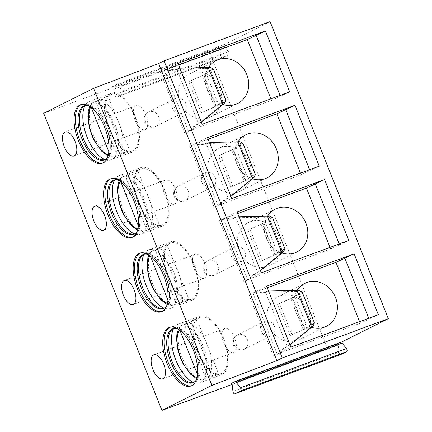 <?xml version="1.0" encoding="UTF-8"?>
<svg xmlns="http://www.w3.org/2000/svg" width="432" height="432" viewBox="0 0 432 432"><rect width="100%" height="100%" fill="white"/><g stroke="black" fill="none" stroke-linecap="round" stroke-linejoin="round"><path stroke-width="0.32" stroke-dasharray="2.16 1.62" d="M112.25 86.773L118.714 83.538A1.917 0.902 -110.3 0 0 119.075 86.562L122.413 90.952A1.922 0.902 69.7 0 1 122.774 93.976L116.467 97.13A1.922 0.902 69.7 0 1 116.424 97.146A1.922 0.902 69.7 0 1 114.701 94.808L114.016 89.095A1.917 0.902 -110.3 0 0 112.293 86.751A1.917 0.902 -110.3 0 0 112.25 86.773L218.295 47.504L209.385 51.964L43.697 113.314M270.081 21.6L224.753 44.275A1.917 0.902 69.7 0 0 225.115 47.299L228.452 51.689A1.922 0.902 69.7 0 1 228.814 54.713L222.507 57.866A1.922 0.902 69.7 0 1 222.464 57.883A1.922 0.902 69.7 0 1 220.741 55.544L220.055 49.826L114.016 89.095M218.295 47.504A1.917 0.902 69.7 0 1 218.338 47.488A1.917 0.902 69.7 0 1 220.055 49.826M209.385 51.964L327.607 349.051L232.114 384.41M340.686 354.607A1.922 0.902 69.7 0 1 339.007 352.253L338.148 345.114A0.799 0.373 -110.3 0 0 337.43 344.137L327.607 349.051M231.39 383.4L337.43 344.137A0.799 0.373 -110.3 0 0 337.414 344.147L231.406 383.395M274.39 326.149A8.003 7.058 -116.6 0 1 271.345 335.756A8.003 7.058 -116.6 0 1 261.139 331.052A8.003 7.058 -116.6 0 1 264.184 321.446A8.003 7.058 -116.6 0 1 274.39 326.149M244.836 251.878A8.003 7.058 -116.6 0 1 241.79 261.484A8.003 7.058 -116.6 0 1 231.579 256.781A8.003 7.058 -116.6 0 1 234.63 247.174A8.003 7.058 -116.6 0 1 244.836 251.878M215.282 177.606A8.003 7.058 -116.6 0 1 212.231 187.213A8.003 7.058 -116.6 0 1 202.025 182.509A8.003 7.058 -116.6 0 1 205.07 172.903A8.003 7.058 -116.6 0 1 215.282 177.606M185.722 103.329A8.003 7.058 -116.6 0 1 182.677 112.941A8.003 7.058 -116.6 0 1 172.465 108.238A8.003 7.058 -116.6 0 1 175.516 98.631A8.003 7.058 -116.6 0 1 185.722 103.329M378.356 314.701L360.218 323.26L280.724 352.69A6.399 0.292 158.3 0 0 280.346 352.874L273.337 355.865L290.871 347.096M280.724 352.69L280.233 351.448L287.14 346.529L265.318 291.692L256.986 293.031L256.489 291.789A6.399 0.292 158.3 0 0 256.111 291.973L249.102 294.964L266.636 286.195M297.265 290.304A24.008 21.173 63.4 0 0 296.66 291.319A24.008 21.173 63.4 0 0 310.905 327.116L288.436 345.681L284.78 347.711C282.123 349.423 280.606 350.671 280.233 351.448M256.986 293.031C257.801 293.371 259.794 293.317 262.958 292.874L267.084 292.021L296.8 291.308L300.98 292.356L299.111 293.053L311.521 324.243L299.117 293.058L291.983 297.848L277.506 304.414L292.545 297.875A9.601 0.437 -21.7 0 0 294.991 296.66L301.984 291.854L314.404 323.179M267.273 287.798L256.489 291.789M360.218 323.26L359.575 321.656M314.399 323.05L311.521 324.243L304.398 329.044L289.921 335.61L304.954 329.071A9.601 0.437 -21.7 0 0 307.406 327.856L314.383 323.19L313.394 323.552L310.905 327.116A24.008 21.173 63.4 0 0 311.375 327.272M279.779 296.044A24.008 21.173 63.4 0 0 277.906 296.86A24.008 21.173 63.4 0 0 269.217 326.754A24.008 21.173 63.4 0 0 297.513 340.61A24.008 21.173 63.4 0 0 299.387 339.795A24.008 21.173 63.4 0 0 308.081 309.901A24.008 21.173 63.4 0 0 279.779 296.044M311.018 327.029L313.216 325.933M308.691 328.682L311.051 327.505M290.012 344.936L284.78 347.711M262.958 292.874L265.318 291.692L268.558 291.022M288.436 345.681L290.795 344.504M267.084 292.021L269.444 290.839M293.922 291.584L296.287 290.401M296.8 291.308L298.998 290.207M292.027 334.881L279.612 303.691M289.921 335.61L277.506 304.414M277.312 354.397L253.076 293.49M273.337 355.865L249.102 294.964M368.982 318.875L368.739 318.26M348.797 240.43L330.658 248.989L251.17 278.419A6.399 0.292 158.3 0 0 250.792 278.602L243.778 281.594L261.311 272.824M251.17 278.419L250.673 277.177L257.585 272.257L235.764 217.42L227.426 218.759L226.935 217.517A6.399 0.292 158.3 0 0 226.557 217.701L219.542 220.693L237.076 211.923M267.705 216.032A24.008 21.173 63.4 0 0 267.1 217.048A24.008 21.173 63.4 0 0 281.345 252.844L258.881 271.409L255.226 273.44C252.569 275.152 251.051 276.399 250.673 277.177M227.426 218.759C228.247 219.1 230.24 219.046 233.399 218.603L237.524 217.75L267.246 217.037L271.426 218.084L269.552 218.781L281.966 249.971L283.84 249.28L281.345 252.844A24.008 21.173 63.4 0 0 281.821 253.001M237.719 213.527L226.935 217.517M330.658 248.989L330.021 247.385M250.225 221.773A24.008 21.173 63.4 0 0 248.351 222.588A24.008 21.173 63.4 0 0 239.657 252.482A24.008 21.173 63.4 0 0 267.959 266.339A24.008 21.173 63.4 0 0 269.833 265.523A24.008 21.173 63.4 0 0 278.521 235.629A24.008 21.173 63.4 0 0 250.225 221.773M281.966 249.971L274.838 254.772L260.366 261.338L275.4 254.799A9.601 0.437 -21.7 0 0 277.846 253.584L284.845 248.778M281.464 252.758L283.657 251.662M284.845 248.908L272.43 217.582L265.432 222.388A9.601 0.437 -21.7 0 1 262.985 223.603L247.952 230.143L262.429 223.576L269.552 218.781M279.131 254.41L281.491 253.233M258.881 271.409L261.241 270.232M255.226 273.44L260.453 270.664M233.399 218.603L235.764 217.42L238.999 216.751M237.524 217.75L239.884 216.567M264.368 217.312L266.728 216.13M267.246 217.037L269.444 215.935M262.467 260.609L250.058 229.419M260.366 261.338L247.952 230.143M247.757 280.12L223.522 219.218M243.778 281.594L219.542 220.693M339.428 244.604L339.185 243.988M319.243 166.158L301.104 174.717L221.616 204.147A6.399 0.292 158.3 0 0 221.238 204.331L214.223 207.322L231.757 198.553M221.616 204.147L221.119 202.905L228.031 197.986L206.204 143.149L197.872 144.488L197.375 143.246A6.399 0.292 158.3 0 0 196.997 143.429L189.988 146.421L207.522 137.651M238.151 141.761A24.008 21.173 63.4 0 0 237.546 142.776A24.008 21.173 63.4 0 0 251.791 178.573L229.322 197.138L225.666 199.168C223.009 200.88 221.492 202.127 221.119 202.905M197.872 144.488C198.693 144.828 200.68 144.774 203.845 144.331L207.97 143.478L237.686 142.765L241.871 143.813L239.998 144.509L252.412 175.7L254.286 175.009L251.791 178.573A24.008 21.173 63.4 0 0 252.266 178.729M208.159 139.255L197.375 143.246M301.104 174.717L300.467 173.113M220.666 147.501A24.008 21.173 63.4 0 0 218.792 148.316A24.008 21.173 63.4 0 0 210.103 178.211A24.008 21.173 63.4 0 0 238.399 192.067A24.008 21.173 63.4 0 0 240.273 191.252A24.008 21.173 63.4 0 0 248.967 161.357A24.008 21.173 63.4 0 0 220.666 147.501M255.274 174.647L248.292 179.312L235.877 148.117L242.87 143.311L255.29 174.636L254.286 175.009L255.285 174.506M251.905 178.486L254.102 177.39M249.577 180.139L251.937 178.961M229.322 197.138L231.682 195.955M225.666 199.168L230.899 196.393M203.845 144.331L206.204 143.149L209.444 142.479M207.97 143.478L210.33 142.295M234.814 143.041L237.173 141.858M237.686 142.765L239.884 141.664M235.877 148.117A9.601 0.437 -21.7 0 1 233.431 149.332L218.398 155.871L232.87 149.305L240.003 144.515L252.412 175.7M248.292 179.312A9.601 0.437 -21.7 0 1 245.846 180.527L230.807 187.067L245.284 180.5L252.418 175.711M232.913 186.338L220.498 155.147M230.807 187.067L218.398 155.871M218.198 205.848L193.963 144.947M214.223 207.322L189.988 146.421M309.868 170.332L309.625 169.717M289.683 91.886L271.544 100.445L192.056 129.875A6.399 0.292 158.3 0 0 191.678 130.059L184.669 133.051L202.203 124.281M192.056 129.875L191.565 128.633L198.472 123.714L176.65 68.877L168.313 70.216L167.821 68.974A6.399 0.292 158.3 0 0 167.443 69.158L160.429 72.149L177.968 63.374M208.591 67.489A24.008 21.173 63.4 0 0 207.986 68.504A24.008 21.173 63.4 0 0 222.232 104.301L199.768 122.866L196.112 124.897C193.455 126.608 191.938 127.856 191.565 128.633M168.313 70.216C169.133 70.556 171.126 70.502 174.29 70.06L178.411 69.206L208.132 68.494L212.312 69.541L210.438 70.238L222.853 101.428L210.438 70.238M178.605 64.984L167.821 68.974M271.544 100.445L270.907 98.842M225.715 100.375L218.732 105.041L206.323 73.845L213.316 69.039L225.731 100.364L224.726 100.737L222.232 104.301A24.008 21.173 63.4 0 0 222.707 104.458M191.111 73.229A24.008 21.173 63.4 0 0 189.238 74.045A24.008 21.173 63.4 0 0 180.544 103.939A24.008 21.173 63.4 0 0 208.845 117.796A24.008 21.173 63.4 0 0 210.719 116.98A24.008 21.173 63.4 0 0 219.413 87.086A24.008 21.173 63.4 0 0 191.111 73.229M225.731 100.235L222.777 101.52L210.449 70.243M222.35 104.215L224.548 103.118M220.018 105.867L222.383 104.69M199.768 122.866L202.127 121.684M196.112 124.897L201.344 122.121M174.29 70.06L176.65 68.877L179.89 68.207M178.411 69.206L180.776 68.024M205.254 68.769L207.614 67.586M208.132 68.494L210.33 67.392M206.323 73.845A9.601 0.437 -21.7 0 1 203.872 75.06L188.838 81.599L203.315 75.033L210.368 70.324M218.732 105.041A9.601 0.437 -21.7 0 1 216.286 106.256L201.253 112.795L215.73 106.229L222.777 101.52M203.359 112.066L190.944 80.876M201.253 112.795L188.838 81.599M188.644 131.576L164.408 70.675M184.669 133.051L160.429 72.149M280.314 96.061L280.071 95.445M177.26 328.617A28.809 13.511 -110.3 0 1 186.883 335.68A28.809 13.511 -110.3 0 1 194.978 349.677A28.809 13.511 69.7 0 1 198.979 368.35L198.995 369.889A31.207 14.634 69.7 0 0 194.665 349.666A31.207 14.634 -110.3 0 0 185.895 334.498A31.207 14.634 -110.3 0 0 170.678 326.975A31.207 14.634 -110.3 0 0 170.024 327.256M198.995 369.889A31.207 14.634 69.7 0 1 192.348 385.506A31.207 14.634 69.7 0 1 191.673 385.722M198.979 368.35A28.809 13.511 69.7 0 1 196.279 379.976M193.493 382.482A28.809 13.511 69.7 0 0 194.168 382.277A28.809 13.511 69.7 0 0 196.301 349.191A28.809 13.511 -110.3 0 0 174.161 328.244A28.809 13.511 -110.3 0 0 173.513 328.531M199.838 316.181A31.207 14.634 -110.3 0 0 197.521 352.026A31.207 14.634 69.7 0 0 221.508 374.711A31.207 14.634 69.7 0 0 223.825 338.866A31.207 14.634 -110.3 0 0 199.838 316.181L178.13 324.216A31.207 14.634 -110.3 0 1 202.117 346.907A31.207 14.634 69.7 0 1 199.8 382.752A31.207 14.634 69.7 0 1 196.517 383.152A31.207 14.634 69.7 0 1 193.612 382.423M178.13 324.216A31.207 14.634 -110.3 0 0 175.376 326.052A31.207 14.634 -110.3 0 0 173.642 328.498M221.092 373.583A30.008 14.072 69.7 0 0 223.317 339.12A30.008 14.072 -110.3 0 0 200.254 317.304A30.008 14.072 -110.3 0 0 198.029 351.772A30.008 14.072 69.7 0 0 221.092 373.583L215.131 375.791A30.008 14.072 -110.3 0 0 218.371 373.345L196.781 319.091L186.84 322.774C185.29 323.568 184.815 324.918 185.404 326.813L204.563 374.949C205.448 376.747 206.739 377.438 208.429 377.028L218.371 373.345M196.781 319.091A30.008 14.072 -110.3 0 0 194.292 319.513A30.008 14.072 -110.3 0 0 191.047 321.959L181.105 325.642A30.008 14.072 -110.3 0 0 182.126 357.658A30.008 14.072 69.7 0 0 202.694 379.895L201.793 380.047L198.828 377.816L197.494 374.468M191.047 321.959L212.636 376.213A30.008 14.072 -110.3 0 0 215.131 375.791M179.977 330.448L179.674 329.681L180.014 326.446L181.105 325.642M212.636 376.213L202.694 379.895M224.5 328.644A12.803 6.005 -110.3 0 0 223.711 342.922A12.803 6.005 -110.3 0 0 233.674 352.534A12.803 6.005 -110.3 0 0 233.955 352.409A12.803 6.005 -110.3 0 0 234.743 338.137A12.803 6.005 -110.3 0 0 224.78 328.52A12.803 6.005 -110.3 0 0 224.5 328.644M147.701 254.345A28.809 13.511 -110.3 0 1 157.324 261.409A28.809 13.511 -110.3 0 1 165.424 275.405A28.809 13.511 69.7 0 1 169.42 294.079L169.441 295.618A31.207 14.634 69.7 0 0 165.105 275.395A31.207 14.634 -110.3 0 0 156.335 260.226A31.207 14.634 -110.3 0 0 141.118 252.704A31.207 14.634 -110.3 0 0 140.47 252.985M169.441 295.618A31.207 14.634 69.7 0 1 162.794 311.234A31.207 14.634 69.7 0 1 162.119 311.45M169.42 294.079A28.809 13.511 69.7 0 1 166.72 305.705M163.933 308.21A28.809 13.511 69.7 0 0 164.608 308.005A28.809 13.511 69.7 0 0 166.747 274.919A28.809 13.511 -110.3 0 0 144.607 253.973A28.809 13.511 -110.3 0 0 143.953 254.259M170.284 241.909A31.207 14.634 -110.3 0 0 167.967 277.754A31.207 14.634 69.7 0 0 191.954 300.44A31.207 14.634 69.7 0 0 194.27 264.595A31.207 14.634 -110.3 0 0 170.284 241.909L148.57 249.944A31.207 14.634 -110.3 0 1 172.557 272.635A31.207 14.634 69.7 0 1 170.246 308.475A31.207 14.634 69.7 0 1 166.957 308.88A31.207 14.634 69.7 0 1 164.052 308.151M148.57 249.944A31.207 14.634 -110.3 0 0 145.816 251.78A31.207 14.634 -110.3 0 0 144.088 254.227M191.538 299.311A30.008 14.072 69.7 0 0 193.763 264.848A30.008 14.072 -110.3 0 0 170.699 243.032A30.008 14.072 -110.3 0 0 168.475 277.501A30.008 14.072 69.7 0 0 191.538 299.311L185.571 301.52A30.008 14.072 -110.3 0 0 188.816 299.074L167.222 244.82L157.28 248.503C155.736 249.296 155.255 250.646 155.849 252.542L175.003 300.677C175.894 302.476 177.179 303.167 178.875 302.756L188.816 299.074M167.222 244.82A30.008 14.072 -110.3 0 0 164.732 245.241A30.008 14.072 -110.3 0 0 161.492 247.687L151.551 251.37A30.008 14.072 -110.3 0 0 152.566 283.387A30.008 14.072 69.7 0 0 173.14 305.624L172.238 305.775L169.274 303.545L167.94 300.197M161.492 247.687L183.082 301.941A30.008 14.072 -110.3 0 0 185.571 301.52M150.422 256.176L150.115 255.409L150.455 252.175L151.551 251.37M183.082 301.941L173.14 305.624M194.94 254.372A12.803 6.005 -110.3 0 0 194.157 268.65A12.803 6.005 -110.3 0 0 204.115 278.262A12.803 6.005 -110.3 0 0 204.401 278.138A12.803 6.005 -110.3 0 0 205.184 263.866A12.803 6.005 -110.3 0 0 195.226 254.248A12.803 6.005 -110.3 0 0 194.94 254.372M118.147 180.074A28.809 13.511 -110.3 0 1 127.769 187.137A28.809 13.511 -110.3 0 1 135.864 201.134A28.809 13.511 69.7 0 1 139.865 219.807L139.887 221.346A31.207 14.634 69.7 0 0 135.551 201.123A31.207 14.634 -110.3 0 0 126.781 185.954A31.207 14.634 -110.3 0 0 111.564 178.432A31.207 14.634 -110.3 0 0 110.916 178.713M139.887 221.346A31.207 14.634 69.7 0 1 133.234 236.963A31.207 14.634 69.7 0 1 132.559 237.173M139.865 219.807A28.809 13.511 69.7 0 1 137.165 231.433M134.379 233.939A28.809 13.511 69.7 0 0 135.054 233.734A28.809 13.511 69.7 0 0 137.192 200.642A28.809 13.511 -110.3 0 0 115.047 179.701A28.809 13.511 -110.3 0 0 114.399 179.987M140.724 167.638A31.207 14.634 -110.3 0 0 138.413 203.477A31.207 14.634 69.7 0 0 162.4 226.168A31.207 14.634 69.7 0 0 164.711 190.323A31.207 14.634 -110.3 0 0 140.724 167.638L119.016 175.673A31.207 14.634 -110.3 0 1 143.003 198.364A31.207 14.634 69.7 0 1 140.686 234.203A31.207 14.634 69.7 0 1 137.403 234.608A31.207 14.634 69.7 0 1 134.498 233.879M119.016 175.673A31.207 14.634 -110.3 0 0 116.262 177.509A31.207 14.634 -110.3 0 0 114.529 179.955M161.978 225.04A30.008 14.072 69.7 0 0 164.209 190.577A30.008 14.072 -110.3 0 0 141.14 168.761A30.008 14.072 -110.3 0 0 138.915 203.229A30.008 14.072 69.7 0 0 161.978 225.04L156.017 227.248A30.008 14.072 -110.3 0 0 159.257 224.802L137.668 170.548L127.726 174.231C126.176 175.025 125.701 176.375 126.295 178.27L145.449 226.406C146.335 228.204 147.625 228.895 149.315 228.485L159.257 224.802M137.668 170.548A30.008 14.072 -110.3 0 0 135.178 170.969A30.008 14.072 -110.3 0 0 131.933 173.416L121.991 177.098A30.008 14.072 -110.3 0 0 123.012 209.115A30.008 14.072 69.7 0 0 143.586 231.352L142.679 231.503L139.714 229.273L138.38 225.925M131.933 173.416L153.527 227.669A30.008 14.072 -110.3 0 0 156.017 227.248M120.863 181.904L120.56 181.138L120.901 177.903L121.991 177.098M153.527 227.669L143.586 231.352M165.386 180.101A12.803 6.005 -110.3 0 0 164.597 194.378A12.803 6.005 -110.3 0 0 174.56 203.99A12.803 6.005 -110.3 0 0 174.841 203.866A12.803 6.005 -110.3 0 0 175.63 189.594A12.803 6.005 -110.3 0 0 165.667 179.977A12.803 6.005 -110.3 0 0 165.386 180.101M88.592 105.802A28.809 13.511 -110.3 0 1 98.215 112.865A28.809 13.511 -110.3 0 1 106.31 126.862A28.809 13.511 69.7 0 1 110.311 145.535L110.327 147.074A31.207 14.634 69.7 0 0 105.997 126.851A31.207 14.634 -110.3 0 0 97.227 111.683A31.207 14.634 -110.3 0 0 82.01 104.161A31.207 14.634 -110.3 0 0 81.356 104.441M110.327 147.074A31.207 14.634 69.7 0 1 103.68 162.691A31.207 14.634 69.7 0 1 103.005 162.902M110.311 145.535A28.809 13.511 69.7 0 1 107.611 157.162M104.819 159.667A28.809 13.511 69.7 0 0 105.5 159.462A28.809 13.511 69.7 0 0 107.633 126.371A28.809 13.511 -110.3 0 0 85.493 105.43A28.809 13.511 -110.3 0 0 84.845 105.716M111.17 93.366A31.207 14.634 -110.3 0 0 108.853 129.206A31.207 14.634 69.7 0 0 132.84 151.897A31.207 14.634 69.7 0 0 135.157 116.051A31.207 14.634 -110.3 0 0 111.17 93.366L89.456 101.401A31.207 14.634 -110.3 0 1 113.443 124.092A31.207 14.634 69.7 0 1 111.132 159.932A31.207 14.634 69.7 0 1 107.849 160.337A31.207 14.634 69.7 0 1 104.944 159.608M89.456 101.401A31.207 14.634 -110.3 0 0 86.708 103.237A31.207 14.634 -110.3 0 0 84.974 105.683M132.424 150.768A30.008 14.072 69.7 0 0 134.649 116.305A30.008 14.072 -110.3 0 0 111.586 94.489A30.008 14.072 -110.3 0 0 109.361 128.957A30.008 14.072 69.7 0 0 132.424 150.768L126.463 152.977A30.008 14.072 -110.3 0 0 129.703 150.53L108.113 96.277L98.172 99.959C96.622 100.753 96.147 102.103 96.736 103.999L115.889 152.134C116.78 153.932 118.071 154.624 119.761 154.213L129.703 150.53M108.113 96.277A30.008 14.072 -110.3 0 0 105.619 96.698A30.008 14.072 -110.3 0 0 102.379 99.144L92.437 102.827A30.008 14.072 -110.3 0 0 93.452 134.843A30.008 14.072 69.7 0 0 114.026 157.081L113.125 157.232L110.16 155.002L108.826 151.654M102.379 99.144L123.968 153.398A30.008 14.072 -110.3 0 0 126.463 152.977M91.309 107.633L91.006 106.866L91.341 103.631L92.437 102.827M123.968 153.398L114.026 157.081M135.826 105.829A12.803 6.005 -110.3 0 0 135.043 120.107A12.803 6.005 -110.3 0 0 145.001 129.719A12.803 6.005 -110.3 0 0 145.287 129.595A12.803 6.005 -110.3 0 0 146.07 115.322A12.803 6.005 -110.3 0 0 136.112 105.705A12.803 6.005 -110.3 0 0 135.826 105.829M118.714 83.538L224.753 44.275M228.814 54.713L122.774 93.976M222.507 57.866L116.467 97.13M228.452 51.689L122.413 90.952M225.115 47.299L119.075 86.562M220.741 55.544L114.701 94.808M339.007 352.253L232.967 391.516M338.148 345.114L232.108 384.377M280.346 352.874L256.111 291.973M311.45 324.335L299.036 293.139M307.406 327.856L294.991 296.66M304.954 329.071L292.545 297.875M303.172 329.648L290.758 298.458M304.398 329.044L291.983 297.848M250.792 278.602L226.557 217.701M281.891 250.063L269.476 218.867M277.846 253.584L265.432 222.388M275.4 254.799L262.985 223.603M273.618 255.377L261.203 224.186M274.838 254.772L262.429 223.576M221.238 204.331L196.997 143.429M252.337 175.792L239.922 144.596M245.846 180.527L233.431 149.332M244.058 181.105L231.649 149.915M245.284 180.5L232.87 149.305M191.678 130.059L167.443 69.158M216.286 106.256L203.872 75.06M214.504 106.834L202.09 75.643M215.73 106.229L203.315 75.033M208.429 377.028A30.008 14.072 69.7 0 0 207.414 345.011A30.008 14.072 -110.3 0 0 186.84 322.774M179.674 329.681A26.806 12.571 -110.3 0 0 179.437 330.032M197.008 377.487A26.806 12.571 -110.3 0 0 198.828 377.816M204.563 374.949A26.806 12.571 -110.3 0 0 203.413 346.664A26.806 12.571 -110.3 0 0 185.404 326.813M178.875 302.756A30.008 14.072 69.7 0 0 177.854 270.74A30.008 14.072 -110.3 0 0 157.28 248.503M150.115 255.409A26.806 12.571 -110.3 0 0 149.882 255.76M167.449 303.215A26.806 12.571 -110.3 0 0 169.274 303.545M175.003 300.677A26.806 12.571 -110.3 0 0 173.858 272.392A26.806 12.571 -110.3 0 0 155.849 252.542M149.315 228.485A30.008 14.072 69.7 0 0 148.3 196.468A30.008 14.072 -110.3 0 0 127.726 174.231M120.56 181.138A26.806 12.571 -110.3 0 0 120.323 181.489M137.894 228.944A26.806 12.571 -110.3 0 0 139.714 229.273M145.449 226.406A26.806 12.571 -110.3 0 0 144.299 198.121A26.806 12.571 -110.3 0 0 126.295 178.27M119.761 154.213A30.008 14.072 69.7 0 0 118.746 122.191A30.008 14.072 -110.3 0 0 98.172 99.959M91.006 106.866A26.806 12.571 -110.3 0 0 90.769 107.217M108.34 154.672A26.806 12.571 -110.3 0 0 110.16 155.002M115.889 152.134A26.806 12.571 -110.3 0 0 114.745 123.849A26.806 12.571 -110.3 0 0 96.736 103.999M247.417 339.644A8.003 7.058 -116.6 0 1 244.366 349.25A8.003 7.058 -116.6 0 1 234.16 344.547A8.003 7.058 -116.6 0 1 237.211 334.94A8.003 7.058 -116.6 0 1 247.417 339.644M217.858 265.372A8.003 7.058 -116.6 0 1 214.812 274.979A8.003 7.058 -116.6 0 1 204.606 270.275A8.003 7.058 -116.6 0 1 207.652 260.669A8.003 7.058 -116.6 0 1 217.858 265.372M188.303 191.095A8.003 7.058 -116.6 0 1 185.258 200.707A8.003 7.058 -116.6 0 1 175.046 196.004A8.003 7.058 -116.6 0 1 178.097 186.397A8.003 7.058 -116.6 0 1 188.303 191.095M158.749 116.824A8.003 7.058 -116.6 0 1 155.698 126.436A8.003 7.058 -116.6 0 1 145.492 121.732A8.003 7.058 -116.6 0 1 148.538 112.126A8.003 7.058 -116.6 0 1 158.749 116.824M112.293 86.751L218.338 47.488M116.424 97.146L222.464 57.883M277.906 296.86L304.884 283.365M299.387 339.795L326.36 326.3M248.351 222.588L275.324 209.093M269.833 265.523L296.806 252.029M281.972 249.982L269.557 218.786M218.792 148.316L245.77 134.822M240.273 191.252L267.251 177.757M189.238 74.045L216.216 60.55M210.719 116.98L237.692 103.486M170.678 326.975L169.349 327.467M192.348 385.506L191.025 385.997M186.883 335.68L185.895 334.498M174.161 328.244L172.838 328.736M194.168 382.277L192.839 382.768M191.133 382.644L196.517 383.152M171.617 329.94L175.376 326.052M221.508 374.711L199.8 382.752M200.254 317.304L194.292 319.513M180.014 326.446L178.346 329.27M196.673 378.772L201.793 380.047M233.674 352.534L162.756 378.794M224.78 328.52L153.868 354.78M141.118 252.704L139.795 253.195M162.794 311.234L161.465 311.726M157.324 261.409L156.335 260.226M144.607 253.973L143.278 254.464M164.608 308.005L163.285 308.497M161.579 308.372L166.957 308.88M142.063 255.668L145.816 251.78M191.954 300.44L170.246 308.475M170.699 243.032L164.732 245.241M150.455 252.175L148.792 254.999M167.119 304.501L172.238 305.775M204.115 278.262L133.202 304.522M195.226 254.248L124.308 280.508M111.564 178.432L110.241 178.924M133.234 236.963L131.911 237.454M127.769 187.137L126.781 185.954M115.047 179.701L113.724 180.193M135.054 233.734L133.731 234.225M132.025 234.101L137.403 234.608M112.509 181.397L116.262 177.509M162.4 226.168L140.686 234.203M141.14 168.761L135.178 170.969M120.901 177.903L119.232 180.727M137.565 230.229L142.679 231.503M174.56 203.99L103.642 230.251M165.667 179.977L94.754 206.237M82.01 104.161L80.681 104.652M103.68 162.691L102.357 163.183M98.215 112.865L97.227 111.683M85.493 105.43L84.164 105.921M105.5 159.462L104.171 159.953M102.465 159.829L107.849 160.337M82.949 107.125L86.708 103.237M132.84 151.897L111.132 159.932M111.586 94.489L105.619 96.698M91.341 103.631L89.678 106.456M108.005 155.957L113.125 157.232M145.001 129.719L74.088 155.979M136.112 105.705L65.194 131.965M271.345 335.756L244.366 349.25A8.003 8.003 0 0 1 233.356 345.055A8.003 8.003 0 0 1 237.211 334.94L264.184 321.446M241.79 261.484L214.812 274.979A8.003 8.003 0 0 1 203.796 270.783A8.003 8.003 0 0 1 207.652 260.669L234.63 247.174M212.231 187.213L185.258 200.707A8.003 8.003 0 0 1 174.242 196.511A8.003 8.003 0 0 1 178.097 186.397L205.07 172.903M182.677 112.941L155.698 126.436A8.003 8.003 0 0 1 144.688 122.24A8.003 8.003 0 0 1 148.538 112.126L175.516 98.631"/><path stroke-width="0.65" d="M232.114 384.41L161.919 410.4L43.697 113.314L93.641 88.328L158.641 63.563L164.036 60.863L270.081 21.6L388.303 318.686L342.085 341.809A0.799 0.373 -110.3 0 0 342.236 343.067L346.405 348.554A1.922 0.902 69.7 0 1 346.766 351.578L340.772 354.575A1.922 0.902 69.7 0 1 340.729 354.596A1.922 0.902 69.7 0 1 340.686 354.607M93.641 88.328L211.869 385.414L276.869 360.65L282.263 357.95L388.303 318.686M161.919 410.4L211.869 385.414M193.336 350.158A31.207 14.634 -110.3 0 0 169.349 327.467A31.207 14.634 -110.3 0 0 167.038 363.312A31.207 14.634 -110.3 0 0 191.025 385.997A31.207 14.634 -110.3 0 0 193.336 350.158M153.581 354.904A12.803 6.005 -110.3 0 0 152.798 369.176A12.803 6.005 -110.3 0 0 162.756 378.794A12.803 6.005 -110.3 0 0 163.042 378.67A12.803 6.005 -110.3 0 0 163.825 364.392A12.803 6.005 -110.3 0 0 153.868 354.78A12.803 6.005 -110.3 0 0 153.581 354.904M163.782 275.881A31.207 14.634 -110.3 0 0 139.795 253.195A31.207 14.634 -110.3 0 0 137.479 289.04A31.207 14.634 -110.3 0 0 161.465 311.726A31.207 14.634 -110.3 0 0 163.782 275.881M124.027 280.633A12.803 6.005 -110.3 0 0 123.239 294.905A12.803 6.005 -110.3 0 0 133.202 304.522A12.803 6.005 -110.3 0 0 133.483 304.398A12.803 6.005 -110.3 0 0 134.271 290.12A12.803 6.005 -110.3 0 0 124.308 280.508A12.803 6.005 -110.3 0 0 124.027 280.633M134.228 201.609A31.207 14.634 -110.3 0 0 110.241 178.924A31.207 14.634 -110.3 0 0 107.924 214.769A31.207 14.634 -110.3 0 0 131.911 237.454A31.207 14.634 -110.3 0 0 134.228 201.609M94.468 206.361A12.803 6.005 -110.3 0 0 93.685 220.633A12.803 6.005 -110.3 0 0 103.642 230.251A12.803 6.005 -110.3 0 0 103.928 230.126A12.803 6.005 -110.3 0 0 104.711 215.849A12.803 6.005 -110.3 0 0 94.754 206.237A12.803 6.005 -110.3 0 0 94.468 206.361M104.668 127.337A31.207 14.634 -110.3 0 0 80.681 104.652A31.207 14.634 -110.3 0 0 78.37 140.497A31.207 14.634 -110.3 0 0 102.357 163.183A31.207 14.634 -110.3 0 0 104.668 127.337M64.913 132.089A12.803 6.005 -110.3 0 0 64.125 146.362A12.803 6.005 -110.3 0 0 74.088 155.979A12.803 6.005 -110.3 0 0 74.369 155.855A12.803 6.005 -110.3 0 0 75.157 141.577A12.803 6.005 -110.3 0 0 65.194 131.965A12.803 6.005 -110.3 0 0 64.913 132.089M158.641 63.563L276.869 360.65M164.036 60.863L282.263 357.95M354.116 253.8L378.356 314.701L290.871 347.096L266.636 286.195L354.116 253.8L335.977 262.354L267.273 287.798M324.562 179.528L348.797 240.43L261.311 272.824L237.076 211.923L324.562 179.528L306.423 188.082L237.719 213.527M295.007 105.257L319.243 166.158L231.757 198.553L207.522 137.651L295.007 105.257L276.869 113.81L208.159 139.255M265.448 30.985L289.683 91.886L202.203 124.281L177.968 63.374L265.448 30.985L247.309 39.539L178.605 64.984M231.374 383.411L236.045 381.073A0.799 0.373 -110.3 0 0 236.196 382.331L240.359 387.817A1.922 0.902 69.7 0 1 240.727 390.841L234.727 393.844A1.922 0.902 69.7 0 1 234.689 393.86A1.922 0.902 69.7 0 1 232.967 391.516L232.108 384.377A0.799 0.373 -110.3 0 0 231.39 383.4A0.799 0.373 -110.3 0 0 231.374 383.411L231.406 383.395M311.375 327.272A24.008 21.173 63.4 0 0 324.491 327.116A24.008 21.173 63.4 0 0 326.36 326.3A24.008 21.173 63.4 0 0 335.054 296.406A24.008 21.173 63.4 0 0 306.758 282.55A24.008 21.173 63.4 0 0 304.884 283.365A24.008 21.173 63.4 0 0 297.265 290.304M359.575 321.656L335.977 262.354M290.012 344.936L313.216 325.933L314.399 323.05M311.558 327.148L296.908 290.336L298.998 290.207L301.99 291.989M268.558 291.022L296.908 290.336M368.739 318.26L344.747 257.969M281.821 253.001A24.008 21.173 63.4 0 0 294.932 252.844A24.008 21.173 63.4 0 0 296.806 252.029A24.008 21.173 63.4 0 0 305.5 222.134A24.008 21.173 63.4 0 0 277.198 208.278A24.008 21.173 63.4 0 0 275.324 209.093A24.008 21.173 63.4 0 0 267.705 216.032M330.021 247.385L306.423 188.082M260.453 270.664L283.657 251.662L284.845 248.778M282.004 252.877L267.354 216.065L269.444 215.935L272.435 217.717M238.999 216.751L267.354 216.065M339.185 243.988L315.193 183.697M252.266 178.729A24.008 21.173 63.4 0 0 265.378 178.573A24.008 21.173 63.4 0 0 267.251 177.757A24.008 21.173 63.4 0 0 275.94 147.863A24.008 21.173 63.4 0 0 247.644 134.006A24.008 21.173 63.4 0 0 245.77 134.822A24.008 21.173 63.4 0 0 238.151 141.761M300.467 173.113L276.869 113.81M230.899 196.393L254.102 177.39L255.285 174.506M252.445 178.605L237.8 141.793L239.884 141.664L242.876 143.446M209.444 142.479L237.8 141.793M309.625 169.717L285.633 109.426M222.707 104.458A24.008 21.173 63.4 0 0 235.818 104.301A24.008 21.173 63.4 0 0 237.692 103.486A24.008 21.173 63.4 0 0 246.386 73.591A24.008 21.173 63.4 0 0 218.084 59.735A24.008 21.173 63.4 0 0 216.216 60.55A24.008 21.173 63.4 0 0 208.591 67.489M270.907 98.842L247.309 39.539M201.344 122.121L224.548 103.118L225.715 100.375M222.89 104.333L208.24 67.522L210.33 67.392L213.322 69.174M179.89 68.207L208.24 67.522M280.071 95.445L256.079 35.154M170.024 327.256A31.207 14.634 -110.3 0 0 168.361 362.821A31.207 14.634 69.7 0 0 191.673 385.722M196.279 379.976A28.809 13.511 69.7 0 1 192.839 382.768A28.809 13.511 69.7 0 1 170.699 361.827A28.809 13.511 -110.3 0 1 172.838 328.736A28.809 13.511 -110.3 0 1 177.26 328.617M173.513 328.531A28.809 13.511 -110.3 0 0 171.617 329.94A28.809 13.511 -110.3 0 0 172.022 361.336A28.809 13.511 69.7 0 0 191.133 382.644A28.809 13.511 69.7 0 0 193.493 382.482M193.612 382.423A31.207 14.634 69.7 0 1 175.813 360.061A31.207 14.634 -110.3 0 1 173.642 328.498M179.977 330.448L197.494 374.468M140.47 252.985A31.207 14.634 -110.3 0 0 138.807 288.549A31.207 14.634 69.7 0 0 162.119 311.45M166.72 305.705A28.809 13.511 69.7 0 1 163.285 308.497A28.809 13.511 69.7 0 1 141.145 287.55A28.809 13.511 -110.3 0 1 143.278 254.464A28.809 13.511 -110.3 0 1 147.701 254.345M143.953 254.259A28.809 13.511 -110.3 0 0 142.063 255.668A28.809 13.511 -110.3 0 0 142.468 287.064A28.809 13.511 69.7 0 0 161.579 308.372A28.809 13.511 69.7 0 0 163.933 308.21M164.052 308.151A31.207 14.634 69.7 0 1 146.259 285.79A31.207 14.634 -110.3 0 1 144.088 254.227M150.422 256.176L167.94 300.197M110.916 178.713A31.207 14.634 -110.3 0 0 109.247 214.277A31.207 14.634 69.7 0 0 132.559 237.173M137.165 231.433A28.809 13.511 69.7 0 1 133.731 234.225A28.809 13.511 69.7 0 1 111.586 213.278A28.809 13.511 -110.3 0 1 113.724 180.193A28.809 13.511 -110.3 0 1 118.147 180.074M114.399 179.987A28.809 13.511 -110.3 0 0 112.509 181.397A28.809 13.511 -110.3 0 0 112.914 212.792A28.809 13.511 69.7 0 0 132.025 234.101A28.809 13.511 69.7 0 0 134.379 233.939M134.498 233.879A31.207 14.634 69.7 0 1 116.699 211.518A31.207 14.634 -110.3 0 1 114.529 179.955M120.863 181.904L138.38 225.925M81.356 104.441A31.207 14.634 -110.3 0 0 79.693 140.006A31.207 14.634 69.7 0 0 103.005 162.902M107.611 157.162A28.809 13.511 69.7 0 1 104.171 159.953A28.809 13.511 69.7 0 1 82.031 139.007A28.809 13.511 -110.3 0 1 84.164 105.921A28.809 13.511 -110.3 0 1 88.592 105.802M84.845 105.716A28.809 13.511 -110.3 0 0 82.949 107.125A28.809 13.511 -110.3 0 0 83.354 138.521A28.809 13.511 69.7 0 0 102.465 159.829A28.809 13.511 69.7 0 0 104.819 159.667M104.944 159.608A31.207 14.634 69.7 0 1 87.145 137.246A31.207 14.634 -110.3 0 1 84.974 105.683M91.309 107.633L108.826 151.654M236.045 381.073L342.085 341.809M342.236 343.067L236.196 382.331M346.405 348.554L240.359 387.817M346.766 351.578L240.727 390.841M340.772 354.575L234.727 393.844M179.437 330.032A26.806 12.571 -110.3 0 0 180.328 356.681A26.806 12.571 -110.3 0 0 197.008 377.487M149.882 255.76A26.806 12.571 -110.3 0 0 150.773 282.409A26.806 12.571 -110.3 0 0 167.449 303.215M120.323 181.489A26.806 12.571 -110.3 0 0 121.214 208.138A26.806 12.571 -110.3 0 0 137.894 228.944M90.769 107.217A26.806 12.571 -110.3 0 0 91.66 133.866A26.806 12.571 -110.3 0 0 108.34 154.672M234.689 393.86L340.729 354.596M314.501 323.066L302.092 291.875M284.947 248.794L272.533 217.604M255.393 174.523L242.978 143.332M225.833 100.251L213.424 69.061M178.346 329.27L176.882 334.476L176.548 339.552L177.925 350.082L180.306 357.685L182.768 363.188L190.296 374.004L196.673 378.772M148.792 254.999L147.328 260.204L146.993 265.28L148.37 275.81L150.752 283.414L153.214 288.916L160.742 299.732L167.119 304.501M119.232 180.727L117.769 185.933L117.434 191.009L118.816 201.539L121.192 209.142L123.655 214.645L131.182 225.461L137.565 230.229M89.678 106.456L88.214 111.661L87.88 116.737L89.257 127.267L91.638 134.87L94.1 140.373L101.628 151.189L108.005 155.957"/></g></svg>
